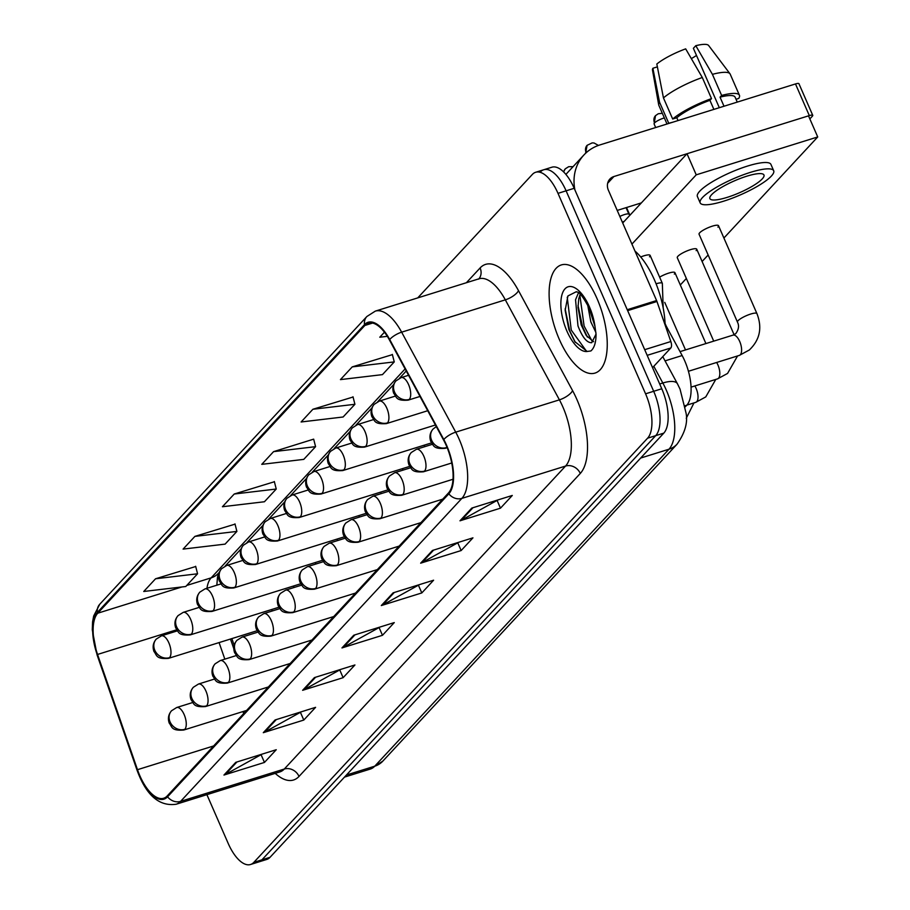 <?xml version="1.0" encoding="UTF-8"?>
<svg xmlns="http://www.w3.org/2000/svg" width="910" height="910" viewBox="0 0 910 910"><rect width="100%" height="100%" fill="white"/><g stroke="black" fill="none" stroke-linecap="round" stroke-linejoin="round"><path stroke-width="1.36" d="M424.822 446.651A11.796 5.176 -107.3 0 0 424.686 446.344A11.796 5.176 -107.3 0 0 424.151 445.195M403.028 470.129A11.796 5.176 -107.3 0 0 402.891 469.822A11.796 5.176 -107.3 0 0 402.357 468.673M381.233 493.607A11.796 5.176 -107.3 0 0 381.097 493.288A11.796 5.176 -107.3 0 0 380.562 492.151M359.439 517.085A11.796 5.176 -107.3 0 0 359.302 516.766A11.796 5.176 -107.3 0 0 358.767 515.629M337.644 540.563A11.796 5.176 -107.3 0 0 337.508 540.244A11.796 5.176 -107.3 0 0 336.973 539.107M315.85 564.041A11.796 5.176 -107.3 0 0 315.713 563.722A11.796 5.176 -107.3 0 0 315.178 562.573M294.055 587.507A11.796 5.176 -107.3 0 0 293.93 587.2A11.796 5.176 -107.3 0 0 293.395 586.051M272.272 610.985A11.796 5.176 -107.3 0 0 272.135 610.678A11.796 5.176 -107.3 0 0 271.601 609.529M665.108 324.028L682.147 355.537A35.399 15.515 72.7 0 1 684.73 360.849A35.399 15.515 72.7 0 1 686.766 405.212L685.31 406.77M231.868 638.604L234.188 645.304M597.062 298.673A56.636 24.832 -107.3 0 0 561.322 264.935A56.636 24.832 -107.3 0 0 559.297 339.35A56.636 24.832 -107.3 0 0 595.038 373.077A56.636 24.832 -107.3 0 0 597.062 298.673A56.636 24.832 -107.3 0 0 561.322 264.935A56.636 24.832 -107.3 0 0 559.297 339.35A56.636 24.832 -107.3 0 0 595.038 373.077A56.636 24.832 -107.3 0 0 597.062 298.673M446.31 445.65A37.754 16.551 72.7 0 1 448.471 492.97L167.201 795.954A37.754 16.551 72.7 0 1 163.686 798.241A37.754 16.551 72.7 0 1 137.49 769.689L97.552 654.449A37.754 16.551 72.7 0 1 97.757 613.204L364.876 325.462A37.754 16.551 72.7 0 1 368.391 323.175A37.754 16.551 72.7 0 1 389.457 339.999L443.557 439.996A37.754 16.551 72.7 0 1 446.31 445.65M446.617 445.32A38.698 16.971 -107.3 0 0 443.796 439.519L389.708 339.521A38.698 16.971 -107.3 0 0 364.512 324.62L97.393 612.362A38.698 16.971 -107.3 0 0 97.177 654.643L137.114 769.883A38.698 16.971 -107.3 0 0 167.565 796.807L448.835 493.823A38.698 16.971 -107.3 0 0 446.617 445.32M206.9 794.658L228.194 843.422A35.399 15.515 -107.3 0 0 250.534 864.5L258.633 861.975A35.399 15.515 -107.3 0 0 261.932 859.836L655.701 435.651A35.399 15.515 -107.3 0 0 653.676 391.289L566.1 190.827A35.399 15.515 -107.3 0 0 543.759 169.749A35.399 15.515 -107.3 0 0 540.472 171.888M262.08 754.14L225.305 774.49A9.441 8.224 -137.1 0 1 223.951 775.058L264.457 762.432L276.253 749.715L235.758 762.341L223.951 775.058M261.227 755.05L264.457 762.432M301.415 711.768L264.639 732.118A9.441 8.224 -137.1 0 1 263.297 732.687L303.792 720.06L315.588 707.343L275.093 719.969L263.297 732.687M300.573 712.678L303.792 720.06M340.75 669.385L303.986 689.735A9.441 8.224 -137.1 0 1 302.632 690.303L343.127 677.677L354.934 664.971L314.428 677.597L302.632 690.303M339.908 670.295L343.127 677.677M498.1 499.886L461.336 520.236A9.441 8.224 -137.1 0 1 459.982 520.804L500.477 508.178L512.284 495.461L471.789 508.087L459.982 520.804M497.258 500.796L500.477 508.178M458.765 542.258L422.001 562.619A9.441 8.224 -137.1 0 1 420.647 563.176L461.142 550.55L472.95 537.844L432.443 550.47L420.647 563.176M457.923 543.168L461.142 550.55M419.43 584.641L382.655 604.991A9.441 8.224 -137.1 0 1 381.301 605.559L421.808 592.933L433.604 580.216L393.109 592.842L381.301 605.559M418.577 585.551L421.808 592.933M380.084 627.013L343.32 647.363A9.441 8.224 -137.1 0 1 341.967 647.931L382.473 635.305L394.269 622.588L353.774 635.214L341.967 647.931M379.242 627.923L382.473 635.305M250.534 864.5A35.399 15.515 -107.3 0 0 253.833 862.361L647.601 438.176A35.399 15.515 -107.3 0 0 645.577 393.814L558.001 193.352A35.399 15.515 -107.3 0 0 535.66 172.274A35.399 15.515 -107.3 0 0 532.373 174.413L417.736 297.9M235.053 524.137L194.888 536.388L183.092 549.105L225.1 544.123L236.896 531.417L234.985 523.887M195.707 566.509L155.553 578.771L143.746 591.477L185.765 586.506L197.561 573.789L195.65 566.27M353.069 397.01L312.903 409.261L301.108 421.978L343.115 416.996L354.911 404.29L353 396.76M392.403 354.627L352.238 366.889L340.442 379.607L382.45 374.624L394.257 361.907L392.335 354.388M384.452 332.196L379.777 337.223L387.319 336.336M274.388 481.754L234.234 494.016L222.427 506.733L264.435 501.751L276.242 489.034L274.32 481.515M273.569 451.644L261.762 464.35L303.769 459.379L315.577 446.662L313.666 439.143L273.569 451.644L315.577 446.662M312.903 409.261L354.911 404.29M352.238 366.889L394.257 361.907M234.234 494.016L276.242 489.034M194.888 536.388L236.896 531.417M155.553 578.771L197.561 573.789M574.199 188.302A35.399 15.515 -107.3 0 0 551.858 167.224L543.759 169.749A35.399 15.515 -107.3 0 1 566.1 190.827L653.676 391.289A35.399 15.515 -107.3 0 1 655.701 435.651L261.932 859.836A35.399 15.515 -107.3 0 1 258.633 861.975L266.732 859.449A35.399 15.515 -107.3 0 0 270.031 857.311L663.799 433.126A35.399 15.515 -107.3 0 0 661.775 388.763L574.199 188.302L558.001 193.352M622.349 222.165A10.624 2.321 -23.6 0 1 624.306 221.278M619.835 216.432A7.667 1.683 -23.6 0 1 624.465 214.567A7.667 1.683 -23.6 0 1 628.844 214.123A7.667 1.683 -23.6 0 1 628.935 214.26M665.142 325.098A59.002 25.867 -107.3 0 0 654.552 280.144A59.002 25.867 -107.3 0 0 634.964 251.035M594.958 326.337L589.02 307.83C578.089 287.321 576.712 293.259 576.36 291.689L567.931 295.943L565.144 310.287L568.909 329.613L574.801 341.603L587.2 351.465L590.874 350.953C594.31 348.007 596.027 342.433 596.05 334.232L594.958 326.337A33.75 14.799 -107.3 0 0 589.441 306.886A33.75 14.799 -107.3 0 0 564.996 288.834A33.75 14.799 -107.3 0 0 566.93 331.138A33.75 14.799 -107.3 0 0 587.2 351.465M596.039 334.061L591.728 342.706C586.95 342.933 582.354 337.326 577.975 325.882L575.541 299.765L578.487 292.758M595.891 332.446L590.829 321.878L587.678 304.952M593.604 341.716L586.245 335.449L581.183 324.881L578.021 307.534L578.749 298.764L580.227 294.214M575.313 342.376L569.649 330.546L565.133 308.808M587.394 337.064L582.502 326.542L578.021 305.476M586.586 351.374L571.252 330.046L567.237 297.251M592.137 341.261L584.106 326.042L579.841 295.102M652.55 367.651L670.807 347.984L647.181 355.344M574.927 189.985A47.195 41.143 -137.1 0 1 583.924 154.962A47.195 41.143 -137.1 0 1 600.077 144.872L795.488 83.947A5.904 1.297 -23.6 0 1 798.934 83.709L812.755 115.354A5.904 1.297 156.4 0 0 809.32 115.604L613.909 176.529A11.796 10.283 42.9 0 0 609.871 179.054A11.796 10.283 42.9 0 0 608.392 190.236L656.588 300.55A5.904 2.582 72.7 0 1 656.963 301.494L670.841 341.534A5.904 2.582 72.7 0 1 670.807 347.984M809.843 118.914L812.414 116.139A5.904 1.297 156.4 0 0 812.755 115.354M641.379 202.885L617.219 210.426M674.321 274.081A10.624 2.321 156.4 0 0 674.936 272.67A10.624 2.321 156.4 0 0 659.625 277.14M696.116 250.603A10.624 2.321 156.4 0 0 696.73 249.192A10.624 2.321 156.4 0 0 688.347 250.386A10.624 2.321 156.4 0 0 677.893 256.279A10.624 2.321 156.4 0 0 677.267 257.689L713.724 341.136M649.501 256.791A10.624 2.321 156.4 0 0 650.115 255.38A10.624 2.321 156.4 0 0 640.708 256.973M717.91 227.125A10.624 2.321 156.4 0 0 718.525 225.714A10.624 2.321 156.4 0 0 710.13 226.908A10.624 2.321 156.4 0 0 699.676 232.801A10.624 2.321 156.4 0 0 699.062 234.211L737.464 322.106A10.624 2.321 -23.6 0 1 738.078 320.695A10.624 2.321 -23.6 0 1 738.317 320.445A10.624 2.321 -23.6 0 1 748.839 314.678A10.624 2.321 -23.6 0 1 756.927 313.597C762.432 327.736 759.907 339.862 749.351 349.975L739.318 355.4A10.624 4.652 -107.3 0 0 740.08 354.98A10.624 4.652 -107.3 0 0 739.705 341.455A10.624 4.652 -107.3 0 0 732.994 335.13L735.769 333.64C738.727 329.511 739.295 325.666 737.464 322.106M723.905 238.022L817.726 136.955L696.23 174.834L631.927 244.096M680.316 284.978L686.345 278.483M702.111 261.5L708.139 255.005M817.726 136.955L808.512 115.854L687.016 153.733L622.713 222.995M696.23 174.834L687.016 153.733M762.239 178.906A29.495 6.461 156.4 0 0 763.956 174.993A29.495 6.461 156.4 0 0 740.649 178.314A29.495 6.461 156.4 0 0 711.62 194.694A29.495 6.461 156.4 0 0 709.891 198.619A29.495 6.461 156.4 0 0 733.198 195.286A29.495 6.461 156.4 0 0 762.239 178.906M736.031 99.27L738.738 98.428A38.937 8.531 156.4 0 0 739.42 95.254L730.207 74.154A38.937 8.531 156.4 0 0 729.979 73.767L708.628 45.5A30.678 6.723 156.4 0 0 695.797 45.693L693.374 48.298L719.321 107.699M657.384 66.862L652.891 68.261L659.534 102.159L668.748 123.259L672.934 122.156M773.693 170.739L770.929 164.414A40.12 8.781 156.4 0 0 739.227 168.93A40.12 8.781 156.4 0 0 699.733 191.202A40.12 8.781 156.4 0 0 697.401 196.537L700.165 202.862A40.12 8.781 156.4 0 0 731.867 198.346A40.12 8.781 156.4 0 0 771.35 176.074A40.12 8.781 156.4 0 0 773.693 170.739A40.12 8.781 156.4 0 0 741.991 175.266A40.12 8.781 156.4 0 0 702.509 197.538A40.12 8.781 156.4 0 0 700.165 202.862M676.79 117.743L672.683 119.017L663.458 97.916L656.827 64.019A30.678 6.723 156.4 0 1 685.674 48.856L702.292 77.498L711.506 98.599L709.914 100.316A34.216 7.496 156.4 0 0 676.79 117.743L678.03 120.575M711.506 98.599A38.937 8.531 156.4 0 0 672.683 119.017M702.292 77.498A38.937 8.531 156.4 0 0 663.458 97.916M659.534 102.159A38.937 8.531 156.4 0 0 658.715 104.9A38.937 8.531 156.4 0 0 658.84 105.332L667.007 124.01M652.891 68.261A30.678 6.723 156.4 0 0 652.481 70.036L658.715 104.9M691.327 58.604A23.603 5.164 156.4 0 0 696.491 55.43M737.271 102.102L735.098 97.142A34.216 7.496 156.4 0 0 720.038 97.154L721.63 95.436L712.416 74.336L695.797 45.693M724.007 106.243L720.038 97.154M709.914 100.316L713.884 109.393M739.42 95.254A38.937 8.531 156.4 0 0 721.63 95.436M729.979 73.767A38.937 8.531 156.4 0 0 712.416 74.336M665.051 360.872L682.147 355.537M685.128 405.724L686.766 405.212M466.386 282.726L480.105 267.961A59.002 25.867 72.7 0 1 518.518 290.688L572.606 390.674A59.002 25.867 72.7 0 1 580.284 473.45L299.015 776.435A11.796 10.283 42.9 0 0 284.284 769.041L565.554 466.057A47.195 20.691 -107.3 0 0 562.846 406.906A47.195 20.691 -107.3 0 0 559.411 399.843L505.323 299.845A47.195 20.691 -107.3 0 0 478.978 278.801L478.626 279.142M299.015 776.435A59.002 25.867 72.7 0 1 275.207 773.363M279.893 771.908A47.195 20.691 -107.3 0 0 284.284 769.041L180.601 801.369A47.195 20.691 72.7 0 1 176.221 804.224L279.95 771.885M364.512 324.62A11.796 10.283 42.9 0 1 366.866 316.509L375.295 311.129A47.195 20.691 72.7 0 1 401.64 332.173L455.728 432.159A47.195 20.691 72.7 0 1 459.175 439.234A47.195 20.691 72.7 0 1 461.87 498.384A11.796 10.283 -137.1 0 1 448.835 493.823M443.796 439.519A11.796 4.334 151.6 0 1 455.728 432.159L559.411 399.843A11.796 4.334 -28.4 0 0 572.606 390.674M97.393 612.362A11.796 10.283 -137.1 0 1 99.747 604.251L93.673 615.979L92.593 621.837L92.274 629.8L97.051 654.825L137 770.053A11.796 0.762 160.9 0 0 137.626 770.087M518.518 290.688A11.796 4.334 -28.4 0 1 505.323 299.845L401.64 332.173A11.796 4.334 151.6 0 0 389.708 339.521M137.114 769.883A11.796 0.762 160.9 0 0 137 770.053C146.146 795.294 159.227 806.692 176.221 804.224M167.565 796.807A11.796 10.283 42.9 0 0 180.601 801.369L461.87 498.384L565.554 466.057A11.796 10.283 42.9 0 1 580.284 473.45M253.833 862.361L270.031 857.311M647.601 438.176L663.799 433.126M645.577 393.814L661.775 388.763M478.899 278.824A11.796 10.283 42.9 0 0 480.105 267.961M97.757 613.204L181.943 586.95M186.721 585.46L211.154 577.85A37.754 16.551 -107.3 0 0 206.957 588.281M97.552 654.449L176.654 629.788M137.49 769.689L213.623 745.95M219.082 642.585L224.827 659.136M242.993 711.563L243.687 713.565M364.876 325.462L372.577 323.061M405.109 368.925L211.154 577.85A21.237 18.518 42.9 0 0 218.423 573.3L219.344 572.322M343.32 647.363L354.934 634.861M382.655 604.991L394.269 592.478M422.001 562.619L433.604 550.106M461.336 520.236L472.95 507.734M303.986 689.735L315.588 677.233M264.639 732.118L276.253 719.605M225.305 774.49L236.918 761.988M346.414 775.024L374.727 766.197A23.603 20.577 42.9 0 0 382.803 761.147L370.336 769.052A47.195 20.691 -107.3 0 0 374.727 766.197L668.975 449.221A47.195 20.691 -107.3 0 0 666.279 390.072A47.195 20.691 -107.3 0 0 662.833 383.008L659.682 383.986M640.663 458.048L668.975 449.221A23.603 20.577 42.9 0 0 677.051 444.182L382.803 761.147M662.764 356.64L677.449 383.781A23.603 8.656 151.6 0 0 662.833 383.008L653.801 366.298M447.174 447.72L445.24 448.323A11.796 5.176 -107.3 0 0 446.344 447.618A11.796 5.176 -107.3 0 0 446.844 446.912M446.344 447.618A11.796 10.283 -137.1 0 1 431.602 440.224A11.796 10.283 42.9 0 1 433.08 429.031L436.299 426.585M662.321 113.295L658.26 113.761L655.507 115.661A7.667 6.688 42.9 0 0 654.552 122.93A7.667 1.683 -23.6 0 1 664.345 117.925M655.678 127.537L654.108 123.942A7.667 1.683 -23.6 0 1 654.552 122.93M598.439 145.429L594.048 142.984L592.16 142.893L587.109 145.327A7.667 6.688 42.9 0 0 586.142 152.596A7.667 1.683 -23.6 0 1 588.474 150.844M409.261 399.422A11.796 5.176 -107.3 0 0 408.59 384.634A11.796 5.176 -107.3 0 0 401.139 377.604L395.998 380.846A11.796 10.283 42.9 0 0 394.53 392.028A11.796 10.283 -137.1 0 0 409.261 399.422A11.796 5.176 -107.3 0 1 408.158 400.138C395.293 401.105 396.68 396.726 393.7 393.268C392.073 388.661 392.847 384.521 395.998 380.846M656.076 283.795A10.624 2.321 -23.6 0 1 656.144 283.784A10.624 2.321 -23.6 0 1 662.332 283.34L663.185 307.967M424.549 471.084A11.796 5.176 -107.3 0 0 423.867 456.297A11.796 5.176 -107.3 0 0 416.427 449.278L411.286 452.509A11.796 10.283 42.9 0 0 409.807 463.69A11.796 10.283 -137.1 0 0 424.549 471.084A11.796 5.176 -107.3 0 1 423.446 471.801C410.581 472.779 411.968 468.388 408.988 464.93C407.361 460.323 408.124 456.183 411.286 452.509M691.065 387.125L717.524 378.878A10.624 4.652 -107.3 0 0 718.286 378.458A10.624 4.652 -107.3 0 0 717.91 364.921A10.624 4.652 -107.3 0 0 716.636 362.476M402.755 494.562A11.796 5.176 -107.3 0 0 402.072 479.775A11.796 5.176 -107.3 0 0 394.633 472.745L389.491 475.987A11.796 10.283 42.9 0 0 388.013 487.168A11.796 10.283 -137.1 0 0 402.755 494.562A11.796 5.176 -107.3 0 1 401.651 495.279C388.786 496.246 390.174 491.866 387.194 488.408C385.567 483.801 386.34 479.661 389.491 475.987M686.834 405.132L695.729 402.357A10.624 4.652 -107.3 0 0 696.491 401.936A10.624 4.652 -107.3 0 0 696.116 388.399A10.624 4.652 -107.3 0 0 694.842 385.954M380.96 518.04A11.796 5.176 -107.3 0 0 380.278 503.253A11.796 5.176 -107.3 0 0 372.838 496.223L367.697 499.465A11.796 10.283 42.9 0 0 366.229 510.647A11.796 10.283 -137.1 0 0 380.96 518.04A11.796 5.176 -107.3 0 1 379.857 518.757C366.992 519.724 368.379 515.344 365.399 511.886C363.772 507.279 364.546 503.139 367.697 499.465M359.166 541.518A11.796 5.176 -107.3 0 0 358.495 526.731A11.796 5.176 -107.3 0 0 351.044 519.701L345.902 522.943A11.796 10.283 42.9 0 0 344.435 534.125A11.796 10.283 -137.1 0 0 359.166 541.518A11.796 5.176 -107.3 0 1 358.074 542.235C345.197 543.202 346.585 538.822 343.605 535.364C341.978 530.758 342.751 526.617 345.902 522.943M573.072 166.655L568.693 166.689L565.315 168.805A7.667 6.688 42.9 0 0 563.768 172.081M387.467 422.9A11.796 5.176 -107.3 0 0 386.796 408.112A11.796 5.176 -107.3 0 0 379.345 401.082L374.215 404.324A11.796 10.283 42.9 0 0 372.736 415.506A11.796 10.283 -137.1 0 0 387.467 422.9A11.796 5.176 -107.3 0 1 386.375 423.616C373.498 424.583 374.886 420.204 371.906 416.746C370.279 412.139 371.052 407.998 374.215 404.324M365.672 446.378A11.796 5.176 -107.3 0 0 365.001 431.59A11.796 5.176 -107.3 0 0 357.55 424.56L352.42 427.802A11.796 10.283 42.9 0 0 350.941 438.984A11.796 10.283 -137.1 0 0 365.672 446.378A11.796 5.176 -107.3 0 1 364.58 447.094C351.704 448.061 353.103 443.682 350.111 440.224C348.485 435.617 349.258 431.476 352.42 427.802M343.878 469.856A11.796 5.176 -107.3 0 0 343.207 455.068A11.796 5.176 -107.3 0 0 335.756 448.038L330.626 451.269A11.796 10.283 42.9 0 0 329.147 462.462A11.796 10.283 -137.1 0 0 343.878 469.856A11.796 5.176 -107.3 0 1 342.786 470.561C329.909 471.539 331.308 467.16 328.317 463.69C326.701 459.095 327.464 454.954 330.626 451.269M607.653 183.263L613.909 176.529M627.24 309.707L656.588 300.55M809.32 115.604L795.488 83.947M656.963 301.494L627.65 310.64M644.701 349.679L670.841 341.534M337.371 564.996A11.796 5.176 -107.3 0 0 336.7 550.209A11.796 5.176 -107.3 0 0 329.249 543.179L324.119 546.409A11.796 10.283 42.9 0 0 322.64 557.602A11.796 10.283 -137.1 0 0 337.371 564.996A11.796 5.176 -107.3 0 1 336.279 565.702C323.403 566.68 324.79 562.3 321.81 558.831C320.183 554.236 320.957 550.095 324.119 546.409M315.577 588.463A11.796 5.176 -107.3 0 0 314.905 573.675A11.796 5.176 -107.3 0 0 307.455 566.657L302.325 569.887A11.796 10.283 42.9 0 0 300.846 581.069A11.796 10.283 -137.1 0 0 315.577 588.463A11.796 5.176 -107.3 0 1 314.485 589.179C301.608 590.158 303.007 585.778 300.016 582.309C298.389 577.713 299.162 573.573 302.325 569.887M293.782 611.941A11.796 5.176 -107.3 0 0 293.111 597.153A11.796 5.176 -107.3 0 0 285.66 590.124L280.53 593.365A11.796 10.283 42.9 0 0 279.051 604.547A11.796 10.283 -137.1 0 0 293.782 611.941A11.796 5.176 -107.3 0 1 292.69 612.658C279.814 613.624 281.213 609.245 278.221 605.787C276.606 601.18 277.368 597.04 280.53 593.365M322.083 493.322A11.796 5.176 -107.3 0 0 321.412 478.535A11.796 5.176 -107.3 0 0 313.961 471.516L308.831 474.747A11.796 10.283 42.9 0 0 307.352 485.929A11.796 10.283 -137.1 0 0 322.083 493.322A11.796 5.176 -107.3 0 1 320.991 494.039C308.126 495.017 309.514 490.638 306.522 487.168C304.907 482.573 305.669 478.433 308.831 474.747M300.289 516.8A11.796 5.176 -107.3 0 0 299.617 502.013A11.796 5.176 -107.3 0 0 292.167 494.983L287.037 498.225A11.796 10.283 42.9 0 0 285.558 509.407A11.796 10.283 -137.1 0 0 300.289 516.8A11.796 5.176 -107.3 0 1 299.197 517.517C286.332 518.484 287.719 514.104 284.728 510.647C283.112 506.04 283.875 501.899 287.037 498.225M278.505 540.278A11.796 5.176 -107.3 0 0 277.823 525.491A11.796 5.176 -107.3 0 0 270.384 518.461L265.242 521.703A11.796 10.283 42.9 0 0 263.763 532.885A11.796 10.283 -137.1 0 0 278.505 540.278A11.796 5.176 -107.3 0 1 277.402 540.995C264.537 541.962 265.925 537.582 262.945 534.125C261.318 529.518 262.08 525.377 265.242 521.703M271.988 635.419A11.796 5.176 -107.3 0 0 271.317 620.631A11.796 5.176 -107.3 0 0 263.866 613.602L258.736 616.843A11.796 10.283 42.9 0 0 257.257 628.025A11.796 10.283 -137.1 0 0 271.988 635.419A11.796 5.176 -107.3 0 1 270.896 636.135C258.031 637.102 259.418 632.723 256.427 629.265C254.811 624.658 255.573 620.518 258.736 616.843M250.193 658.897A11.796 5.176 -107.3 0 0 249.522 644.109A11.796 5.176 -107.3 0 0 242.071 637.08L236.941 640.321A11.796 10.283 42.9 0 0 235.462 651.503A11.796 10.283 -137.1 0 0 250.193 658.897A11.796 5.176 -107.3 0 1 249.101 659.613C236.236 660.58 237.624 656.201 234.632 652.743C233.017 648.136 233.779 643.996 236.941 640.321M228.41 682.375A11.796 5.176 -107.3 0 0 227.727 667.587A11.796 5.176 -107.3 0 0 220.288 660.558L215.147 663.799A11.796 10.283 42.9 0 0 213.668 674.981A11.796 10.283 -137.1 0 0 228.41 682.375A11.796 5.176 -107.3 0 1 227.307 683.091C214.441 684.058 215.829 679.679 212.849 676.21C211.222 671.614 211.984 667.474 215.147 663.799M206.615 705.853A11.796 5.176 -107.3 0 0 205.933 691.065A11.796 5.176 -107.3 0 0 198.494 684.036L193.352 687.266A11.796 10.283 42.9 0 0 191.874 698.459A11.796 10.283 -137.1 0 0 206.615 705.853A11.796 5.176 -107.3 0 1 205.512 706.558C192.647 707.536 194.035 703.157 191.054 699.688C189.428 695.092 190.201 690.952 193.352 687.266M184.821 729.319A11.796 5.176 -107.3 0 0 184.138 714.532A11.796 5.176 -107.3 0 0 176.699 707.514L171.558 710.744A11.796 10.283 42.9 0 0 170.079 721.926A11.796 10.283 -137.1 0 0 184.821 729.319A11.796 5.176 -107.3 0 1 183.718 730.036C170.852 731.014 172.24 726.624 169.26 723.166C167.633 718.57 168.407 714.43 171.558 710.744M256.711 563.756A11.796 5.176 -107.3 0 0 256.029 548.969A11.796 5.176 -107.3 0 0 248.589 541.939L243.448 545.181A11.796 10.283 42.9 0 0 241.969 556.363A11.796 10.283 -137.1 0 0 256.711 563.756A11.796 5.176 -107.3 0 1 255.608 564.473C242.743 565.44 244.13 561.06 241.15 557.602C239.523 552.996 240.297 548.855 243.448 545.181M234.917 587.234A11.796 5.176 -107.3 0 0 234.234 572.447A11.796 5.176 -107.3 0 0 226.795 565.417L221.653 568.659A11.796 10.283 42.9 0 0 220.174 579.841A11.796 10.283 -137.1 0 0 234.917 587.234A11.796 5.176 -107.3 0 1 233.813 587.951C220.948 588.918 222.336 584.538 219.356 581.069C217.729 576.474 218.502 572.333 221.653 568.659M213.122 610.712A11.796 5.176 -107.3 0 0 212.439 595.925A11.796 5.176 -107.3 0 0 205 588.895L199.859 592.126A11.796 10.283 42.9 0 0 198.391 603.319A11.796 10.283 -137.1 0 0 213.122 610.712A11.796 5.176 -107.3 0 1 212.019 611.418C199.154 612.396 200.541 608.016 197.561 604.547C195.934 599.952 196.708 595.811 199.859 592.126M191.327 634.179A11.796 5.176 -107.3 0 0 190.656 619.391A11.796 5.176 -107.3 0 0 183.206 612.373L178.076 615.604A11.796 10.283 42.9 0 0 176.597 626.785A11.796 10.283 -137.1 0 0 191.327 634.179A11.796 5.176 -107.3 0 1 190.236 634.896C177.359 635.874 178.747 631.483 175.767 628.025C174.14 623.43 174.913 619.289 178.076 615.604M169.533 657.657A11.796 5.176 -107.3 0 0 168.862 642.869A11.796 5.176 -107.3 0 0 161.411 635.84L156.281 639.082A11.796 10.283 42.9 0 0 154.802 650.263A11.796 10.283 -137.1 0 0 169.533 657.657A11.796 5.176 -107.3 0 1 168.441 658.374C155.564 659.34 156.952 654.961 153.972 651.503C152.345 646.896 153.119 642.756 156.281 639.082M366.866 316.509L99.747 604.251M535.66 172.274L543.759 169.749M375.295 311.129L478.978 278.801M406.224 371.007L399.49 378.264M393.689 384.509L377.695 401.742M371.894 407.987L355.901 425.22M350.1 431.465L334.107 448.687M328.305 454.943L312.312 472.165M306.511 478.421L290.517 495.643M284.716 501.888L268.723 519.121M262.922 525.366L246.94 542.599M241.139 548.844L225.145 566.065M218.707 573.004L217.501 577.111L216.842 585.198M230.457 639.036L233.79 648.648M677.449 383.781L680.032 389.105L686.106 413.322C687.892 422.775 684.877 433.058 677.051 444.182M370.336 769.052L344.469 777.117M688.438 371.269L739.318 355.4M680.043 351.635L732.994 335.13M445.24 448.323C432.375 449.301 433.763 444.922 430.783 441.452C429.156 436.857 429.918 432.716 433.08 429.031M756.927 313.597L718.525 225.714M654.108 123.942L655.507 115.661M419.999 396.453L408.158 400.138M662.332 283.34L650.115 255.38M628.844 214.123L629.97 215.181M626.057 207.673L628.901 214.18M585.574 153.301L587.109 145.327M408.556 375.295L401.139 377.604M737.566 355.947L727.556 373.441L717.524 378.878M451.735 462.985L423.446 471.801M432.398 444.296L416.427 449.278M734.097 334.698L696.73 249.192M715.772 379.424L705.762 396.919L695.729 402.357M453.009 479.263L401.651 495.279M685.514 349.929L664.744 302.382M626.524 207.525L629.8 215.022M410.615 467.763L394.633 472.745M705.921 343.571L674.936 272.67M693.977 402.902L686.254 418.281M442.726 499.158L379.857 518.757M388.82 491.241L372.838 496.223M666.268 326.178L665.073 323.459M420.943 522.624L358.074 542.235M367.026 514.719L351.044 519.701M427.711 410.728L386.375 423.616M563.563 171.888L565.315 168.805M395.327 396.1L379.345 401.082M435.435 424.993L364.58 447.094M373.532 419.578L357.55 424.56M431.476 442.908L342.786 470.561M351.738 443.056L335.756 448.038M565.884 174.401L583.924 154.962M399.149 546.102L336.279 565.702M345.231 538.197L329.249 543.179M377.354 569.58L314.485 589.179M323.437 561.675L307.455 566.657M355.56 593.058L292.69 612.658M301.642 585.141L285.66 590.124M409.693 466.386L320.991 494.039M329.943 466.534L313.961 471.516M387.899 489.864L299.197 517.517M308.149 490.001L292.167 494.983M366.104 513.342L277.402 540.995M286.354 513.479L270.384 518.461M333.765 616.536L270.896 636.135M279.848 608.619L263.866 613.602M311.971 640.014L249.101 659.613M258.053 632.097L242.071 637.08M290.176 663.481L227.307 683.091M236.259 655.575L220.288 660.558M268.382 686.959L205.512 706.558M214.464 679.053L198.494 684.036M246.587 710.437L183.718 730.036M192.681 702.531L176.699 707.514M344.31 536.82L255.608 564.473M264.56 536.957L248.589 541.939M322.515 560.287L233.813 587.951M242.777 560.435L226.795 565.417M300.721 583.765L212.019 611.418M220.982 583.913L205 588.895M278.926 607.243L190.236 634.896M199.188 607.391L183.206 612.373M257.132 630.721L168.441 658.374M177.393 630.857L161.411 635.84"/></g></svg>
